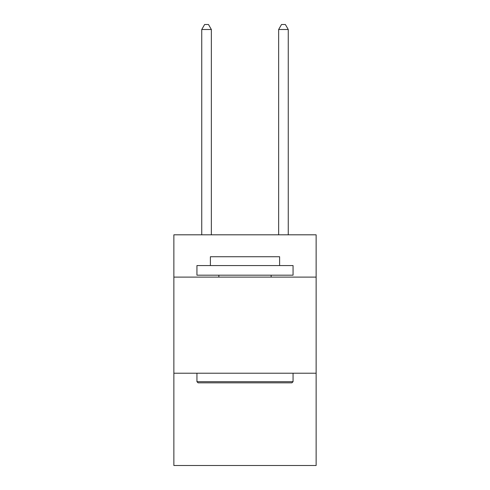 <?xml version="1.0" encoding="UTF-8"?>
<svg xmlns="http://www.w3.org/2000/svg" width="490" height="490" viewBox="0 0 490 490"><rect width="100%" height="100%" fill="white"/><g stroke="black" fill="none" stroke-linecap="round" stroke-linejoin="round"><path stroke-width="0.73" d="M316.13 277.101L316.13 234.814L173.87 234.814L173.87 277.101L316.13 277.101L316.13 465.5L173.87 465.5L173.87 277.101M316.13 373.227L173.87 373.227M198.095 382.837L196.937 381.685L293.063 381.685L291.905 382.837L198.095 382.837M293.063 265.568L293.063 275.184L196.937 275.184L196.937 265.568L293.063 265.568M210.394 265.568L210.394 256.729L279.606 256.729L279.606 265.568M293.063 373.227L293.063 381.685M196.937 373.227L196.937 381.685M271.148 275.184L271.148 277.101M218.852 275.184L218.852 277.101M211.355 234.814L211.355 29.498L201.745 29.498L201.745 234.814M201.745 29.498L204.63 24.5L208.477 24.5L211.355 29.498M288.255 234.814L288.255 29.498L278.645 29.498L278.645 234.814M278.645 29.498L281.523 24.5L285.37 24.5L288.255 29.498"/></g></svg>
